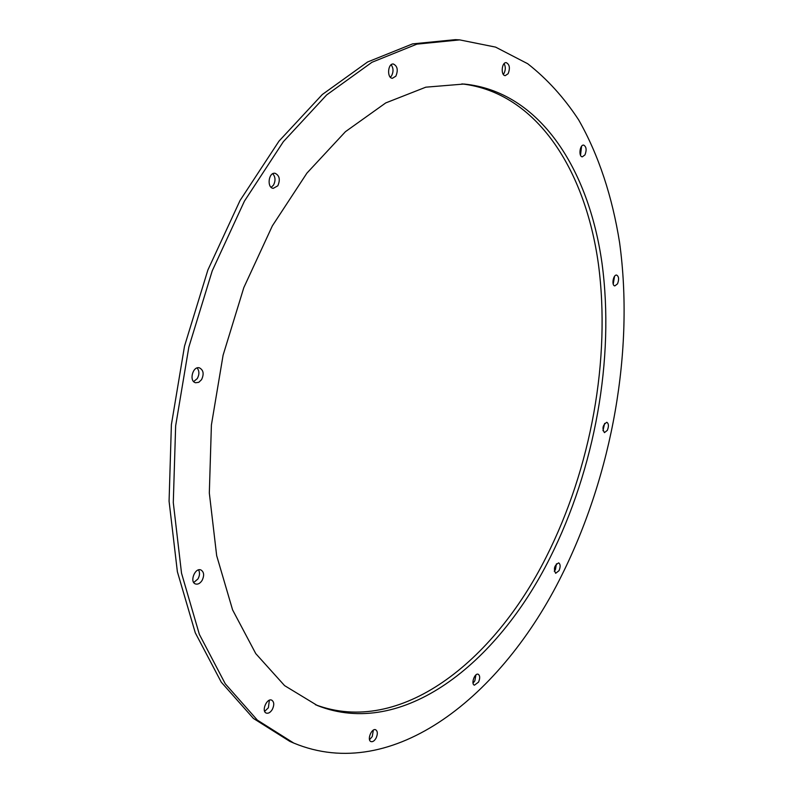 <?xml version="1.0" encoding="UTF-8"?>
<svg xmlns="http://www.w3.org/2000/svg" width="793" height="793" viewBox="0 0 793 793"><rect width="100%" height="100%" fill="white"/><g stroke="black" fill="none" stroke-linecap="round" stroke-linejoin="round"><path stroke-width="1.19" d="M315.376 704.69C400.069 736.528 493.742 661.808 546.228 557.013C591.023 468.257 610.987 358.902 598.408 264.059C585.403 170.138 536.811 92.523 461.873 83.899M549.866 558.084C497.023 663.919 402.289 739.205 317.329 705.502L284.588 685.628L255.772 653.63L232.597 609.896L216.667 555.635L209.322 493.008L211.404 424.998L223.091 355.224L243.828 287.591L272.376 225.827L306.941 173.092L345.441 131.678L385.735 102.921L425.811 87.18L463.984 84.038C539.557 91.344 588.773 168.978 602.016 263.316C614.843 358.595 594.849 468.732 549.866 558.084M369.518 739.691L372.254 736.578L373.344 730.125M376.051 738.134C374.435 740.92 372.74 742.07 370.965 741.594C366.703 740.166 371.659 727.786 375.694 729.778C377.736 731.255 377.855 734.04 376.051 738.134M473.044 683.179L474.858 680.79L475.909 674.922M478.526 682.129L474.412 685.182C470.725 684.141 474.71 672.682 478.209 674.258C480.062 675.586 480.161 678.203 478.526 682.129M554.287 571.277L555.447 569.572L556.438 563.823M559.045 570.653L555.655 573.299C553.345 568.839 554.347 565.359 558.668 562.881C560.482 564.15 560.611 566.747 559.045 570.653M602.967 430.688L604.643 423.403M607.349 430.341L604.435 432.641C601.946 428.438 602.739 424.979 606.804 422.272C608.746 423.581 608.925 426.267 607.349 430.341M613.217 284.112L614.555 276.301M617.509 283.854L614.833 285.906C611.314 285.609 613.257 274.279 616.686 275.102C618.907 276.519 619.184 279.433 617.509 283.854M580.516 155.269L581.576 146.269M584.966 154.893L582.32 156.836C578.355 156.707 579.802 144.415 583.698 145.109C586.404 146.705 586.82 149.966 584.966 154.893M503.287 74.344L504.001 73.392C505.686 69.933 505.716 66.681 504.1 63.658M508.144 73.69L505.27 75.642C500.581 75.642 501.602 62.023 506.261 62.647C509.631 64.461 510.256 68.148 508.144 73.69M390.334 77.208L391.583 75.811C393.615 71.707 393.467 68.02 391.137 64.758M395.885 76.138L392.426 78.289C386.756 78.22 387.708 63.252 393.348 64.005C397.452 66.027 398.304 70.071 395.885 76.138M271.156 187.336L273.446 185.185C275.706 180.794 275.488 176.968 272.792 173.717M277.808 185.8L273.248 188.357C266.626 187.812 268.51 172.041 275.052 173.29C279.532 175.461 280.444 179.634 277.808 185.8M193.661 381.572L197.279 378.588C199.469 374.494 199.42 370.946 197.12 367.942M201.561 379.659L198.795 382.305L195.643 382.751C188.744 381.393 192.709 365.791 199.42 367.843C203.484 370.034 204.197 373.969 201.561 379.659M193.73 582.518L197.953 578.949C199.806 575.52 199.995 572.506 198.547 569.899M202.086 580.446C200.104 583.43 197.913 584.6 195.524 583.975C189.329 582.102 194.949 567.411 200.877 569.939C204.069 571.941 204.465 575.44 202.086 580.446M264.654 711.361L268.381 707.762L269.372 700.229M272.336 709.418C270.433 712.481 268.401 713.7 266.25 713.085C261.115 711.291 266.864 697.761 271.731 700.16C274.2 701.884 274.398 704.967 272.336 709.418M459.682 39.888L455.44 39.65L412.588 43.883L367.585 61.983L322.305 94.516L278.977 141.154L240.051 200.49L207.885 269.997L184.521 346.125L171.387 424.671L169.078 501.226L177.374 571.713L195.276 632.794L221.237 682.129L253.403 718.438L289.841 741.386L293.747 743.071C393.348 784.485 502.574 695.292 562.029 574.737C612.275 473.659 634.36 350.248 619.591 242.608C612.355 197.001 598.765 155.16 578.642 119.862C564.061 97.628 547.081 78.913 527.692 63.727L495.585 47.114L459.682 39.888L416.9 44.14L371.937 62.29L326.686 94.902L283.369 141.66L244.422 201.144L212.237 270.829L188.833 347.146L175.649 425.871L173.29 502.593L181.528 573.22L199.37 634.4L225.271 683.804L257.368 720.133L293.747 743.071"/></g></svg>
